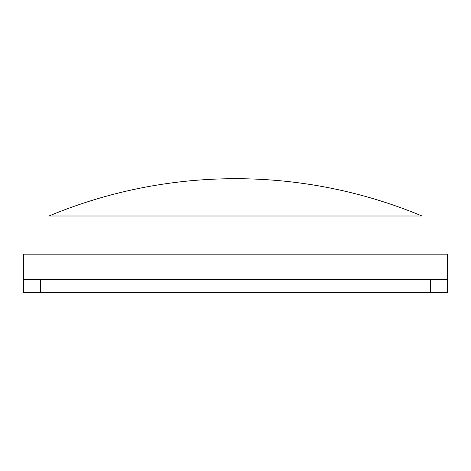 <?xml version="1.0" encoding="UTF-8"?>
<svg xmlns="http://www.w3.org/2000/svg" width="471" height="471" viewBox="0 0 471 471"><rect width="100%" height="100%" fill="white"/><g stroke="black" fill="none" stroke-linecap="round" stroke-linejoin="round"><path stroke-width="0.71" d="M447.45 279.586L447.45 292.303L430.494 292.303L430.494 279.586L447.45 279.586L447.45 254.152L23.55 254.152L23.55 279.586L40.506 279.586L40.506 292.303L23.55 292.303L23.55 279.586M48.984 216.001A484.942 484.942 0 0 1 422.016 216.001L48.984 216.001L48.984 254.152M422.016 216.001L422.016 254.152M430.494 292.303L40.506 292.303M430.494 279.586L40.506 279.586"/></g></svg>
